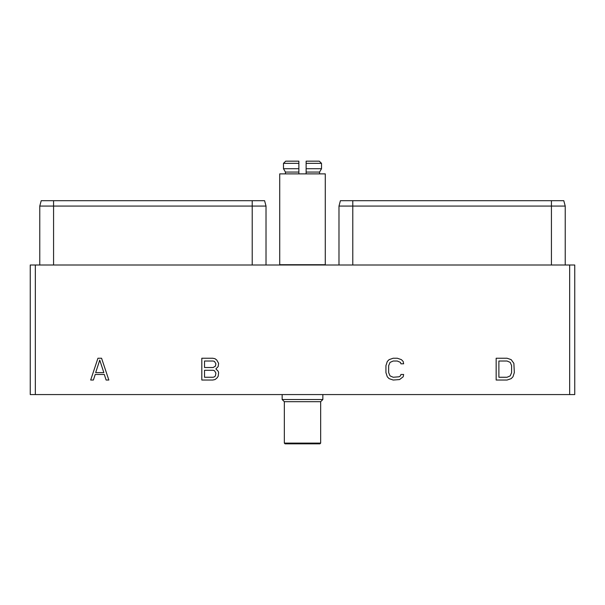 <?xml version="1.0" encoding="UTF-8"?>
<svg xmlns="http://www.w3.org/2000/svg" width="605" height="605" viewBox="0 0 605 605"><rect width="100%" height="100%" fill="white"/><g stroke="black" fill="none" stroke-linecap="round" stroke-linejoin="round"><path stroke-width="0.91" d="M569.66 265.005L574.75 265.005L574.75 394.573L569.66 394.573L569.66 265.005L30.25 265.005L30.25 394.573L569.66 394.573M565.229 265.005L565.229 206.071L563.792 200.694L340.418 200.694L338.981 206.071L340.418 200.694M352.783 265.005L352.783 206.071L338.981 206.071L338.981 265.005M352.783 200.694L352.783 206.071L551.427 206.071L551.427 200.694M563.792 200.694L565.229 206.071L551.427 206.071L551.427 265.005M35.34 265.005L35.34 394.573M101.572 358.236L97.942 358.236L90.674 380.038L93.397 380.038L95.212 374.472L104.302 374.472L106.117 380.038L108.839 380.038L101.572 358.236M215.887 368.906L218.163 366.585L218.617 363.34L216.794 360.088L214.979 358.697L212.71 358.236L201.813 358.236L201.813 380.038L212.71 380.038L214.979 379.569L216.794 378.178L218.163 376.325L218.617 372.612L218.163 371.22L215.887 368.906M403.641 374.472L400.918 374.472L400.465 375.864L399.103 376.786L393.197 377.255L390.021 375.864L388.66 372.612L388.66 365.654L390.021 362.41L393.197 361.019L397.288 361.019L400.465 362.41L400.918 363.802L403.641 363.802L403.187 361.48L401.372 359.627L397.288 358.236L393.197 358.236L389.113 359.627L387.291 361.48L385.929 365.654L385.929 372.612L387.291 376.786L389.113 378.647L393.197 380.038L399.557 379.569L403.187 376.786L403.641 374.472M507.058 358.236L496.161 358.236L496.161 380.038L507.058 380.038L511.149 378.647L512.964 376.786L514.326 372.612L513.872 363.34L511.149 359.627L507.058 358.236M99.757 360.088L103.841 372.612L95.666 372.612L99.757 360.088M204.535 361.019L213.164 361.019L214.525 361.48L215.887 363.802L215.433 366.123L213.164 367.515L204.535 367.515L204.535 361.019M215.887 373.081L215.433 375.864L214.525 376.786L213.164 377.255L204.535 377.255L204.535 370.298L213.164 370.298L214.525 370.759L215.887 373.081M498.883 361.019L507.058 361.019L510.242 362.41L511.603 365.654L511.603 372.612L510.242 375.864L507.058 377.255L498.883 377.255L498.883 361.019M53.573 265.005L53.573 206.071L39.771 206.071L41.208 200.694L264.582 200.694L266.018 206.071L252.217 206.071L252.217 200.694M53.573 200.694L53.573 206.071L252.217 206.071L252.217 265.005M266.018 265.005L266.018 206.071L264.582 200.694M39.771 206.071L39.771 265.005L39.771 206.071L41.208 200.694M279.722 173.877L325.278 173.877L325.278 264.71L279.722 264.71L279.722 173.877M320.665 401.69L284.335 401.69L284.335 443.11L320.665 443.11L320.665 401.69L322.851 399.512L282.149 399.512L282.149 394.573M322.851 399.512L322.851 394.573M284.335 401.69L282.149 399.512M320.665 443.11L319.939 443.836L285.061 443.836L284.335 443.11M285.704 161.164L298.87 161.164L298.87 163.342L283.48 163.342L285.704 161.164L283.48 163.342L283.48 168.727L298.87 168.727L298.87 163.342L298.87 173.877M298.87 172.062L285.439 172.062L285.439 173.877M306.13 173.877L306.13 172.062L319.561 172.062L319.561 173.877M285.439 172.062L283.48 168.727L285.439 172.062M319.296 161.164L321.52 163.342L321.52 168.727L319.561 172.062L321.52 168.727L306.13 168.727L306.13 161.164L319.296 161.164L321.52 163.342L306.13 163.342M306.13 172.062L306.13 168.727"/></g></svg>
